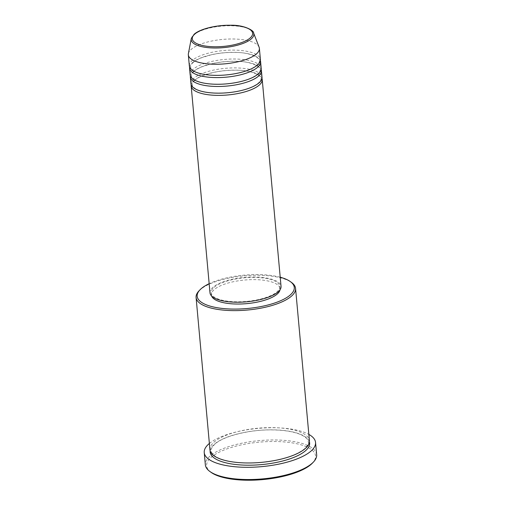 <?xml version="1.0" encoding="UTF-8"?>
<svg xmlns="http://www.w3.org/2000/svg" width="505" height="505" viewBox="0 0 505 505"><rect width="100%" height="100%" fill="white"/><g stroke="black" fill="none" stroke-linecap="round" stroke-linejoin="round"><path stroke-width="0.38" stroke-dasharray="2.52 1.89" d="M191.218 84.865A35.672 12.259 174.8 0 1 194.179 80.396A35.672 12.259 174.8 0 1 231.883 70.17A35.672 12.259 174.8 0 1 261.975 78.426M190.966 83.767A35.672 12.259 174.8 0 1 193.977 78.174A35.672 12.259 174.8 0 1 233.278 67.91A35.672 12.259 174.8 0 1 262.019 77.297M190.41 75.965A35.672 12.259 174.8 0 1 193.371 71.502A35.672 12.259 174.8 0 1 231.075 61.269A35.672 12.259 174.8 0 1 261.167 69.526M190.158 74.866A35.672 12.259 174.8 0 1 193.169 69.273A35.672 12.259 174.8 0 1 232.47 59.016A35.672 12.259 174.8 0 1 261.211 68.402M189.596 67.07A35.672 12.259 174.8 0 1 192.556 62.601A35.672 12.259 174.8 0 1 230.267 52.375A35.672 12.259 174.8 0 1 260.353 60.632M189.35 65.972A35.672 12.259 174.8 0 1 192.355 60.379A35.672 12.259 174.8 0 1 231.662 50.115A35.672 12.259 174.8 0 1 260.403 59.508M280.212 277.22A48.751 16.753 -5.2 0 0 209.165 283.69M198.97 290.899A49.944 17.164 174.8 0 1 200.296 289.636A49.944 17.164 174.8 0 1 246.061 275.692A49.944 17.164 174.8 0 1 291.543 282.472M211.033 472.327A54.698 18.799 174.8 0 1 211.248 457.246A54.698 18.799 174.8 0 1 281.298 441.724A54.698 18.799 174.8 0 1 312.425 463.098M316.66 454.683A55.885 19.209 -5.2 0 0 271.639 439.975A55.885 19.209 -5.2 0 0 210.061 456.053A55.885 19.209 -5.2 0 0 205.346 464.815M209.954 449.822A49.944 17.164 174.8 0 1 214.164 441.989A49.944 17.164 174.8 0 1 269.19 427.621A49.944 17.164 174.8 0 1 309.426 440.77M209.998 292.837A35.672 12.259 174.8 0 1 213.003 287.244A35.672 12.259 174.8 0 1 252.311 276.98A35.672 12.259 174.8 0 1 281.045 286.373M214.088 287.32A34.485 11.849 174.8 0 1 252.083 277.403A34.485 11.849 174.8 0 1 279.865 286.48A34.485 11.849 174.8 0 1 276.955 291.884A34.485 11.849 174.8 0 1 238.96 301.807A34.485 11.849 174.8 0 1 211.178 292.73A34.485 11.849 174.8 0 1 214.088 287.32M211.627 296.025A34.485 11.849 174.8 0 1 211.38 294.952A34.485 11.849 174.8 0 1 214.29 289.548A34.485 11.849 174.8 0 1 252.285 279.625A34.485 11.849 174.8 0 1 280.067 288.702A34.485 11.849 174.8 0 1 280.016 289.801M209.373 443.459A55.885 19.209 174.8 0 1 258.15 428.391A55.885 19.209 174.8 0 1 308.845 434.407M188.397 53.637A35.672 12.259 174.8 0 1 191.344 49.256A35.672 12.259 174.8 0 1 228.929 39.037A35.672 12.259 174.8 0 1 259.109 47.205M191.256 38.658A31.449 10.807 174.8 0 1 193.851 34.794A31.449 10.807 174.8 0 1 226.985 25.78A31.449 10.807 174.8 0 1 253.592 32.983M210.162 450.921A49.944 17.164 174.8 0 1 214.366 444.217A49.944 17.164 174.8 0 1 267.801 429.875A49.944 17.164 174.8 0 1 309.42 441.888M194.854 80.181C194.501 80.434 192.228 82.365 192.254 84.771C192.033 85.282 192.695 86.311 194.248 87.857C196.142 89.391 199.191 90.641 203.382 91.607C210.143 93.072 218.021 93.444 227.01 92.718C241.661 91.222 252.102 88.015 258.339 83.104C260.567 80.737 261.432 79.203 260.94 78.521C262.909 77.606 254.425 69.999 236.485 70.22C228.266 70.088 220.237 70.921 212.409 72.72L203.256 75.51C199.576 76.968 196.773 78.528 194.854 80.181M194.046 71.287C193.693 71.54 191.42 73.465 191.445 75.876C191.218 76.388 191.887 77.416 193.434 78.963C195.334 80.491 198.383 81.741 202.574 82.706C209.335 84.177 217.213 84.55 226.202 83.824C240.847 82.328 251.288 79.121 257.525 74.21C259.759 71.836 260.624 70.309 260.125 69.621C262.101 68.705 253.611 61.105 235.677 61.326C227.452 61.193 219.429 62.027 211.601 63.826L202.448 66.616C198.762 68.068 195.965 69.627 194.046 71.287M193.238 62.393C192.878 62.639 190.612 64.571 190.631 66.976C190.41 67.487 191.073 68.522 192.626 70.069C194.526 71.596 197.569 72.846 201.766 73.812C208.527 75.283 216.399 75.649 225.388 74.929C240.039 73.427 250.48 70.227 256.717 65.309C258.945 62.942 259.816 61.414 259.317 60.726C261.293 59.811 252.803 52.211 234.863 52.432C226.644 52.293 218.621 53.126 210.793 54.925L201.634 57.715C197.954 59.173 195.151 60.733 193.238 62.393M215.042 444.002C211.866 447.291 210.598 449.564 211.241 450.826C210.92 451.754 212.012 453.383 214.499 455.712C217.472 457.966 222.093 459.752 228.361 461.065C237.678 462.927 248.365 463.363 260.41 462.384C280.976 460.301 295.684 455.775 304.54 448.812C307.779 445.391 309.047 443.112 308.347 441.989C308.29 440.897 307.715 437.071 298.083 433.593C291.461 431.327 283.071 430.108 272.902 429.925C250.215 429.389 223.822 435.935 215.042 444.002M279.865 286.48L280.067 288.702M211.178 292.73L211.38 294.952"/><path stroke-width="0.76" d="M261.975 78.426A35.672 12.259 174.8 0 1 262.221 79.525A35.672 12.259 174.8 0 1 259.216 85.118A35.672 12.259 174.8 0 1 219.909 95.376A35.672 12.259 174.8 0 1 191.168 85.989A35.672 12.259 174.8 0 1 191.218 84.865M261.167 69.526A35.672 12.259 174.8 0 1 261.413 70.624L262.019 77.297A35.672 12.259 174.8 0 1 259.014 82.889A35.672 12.259 174.8 0 1 219.707 93.154A35.672 12.259 174.8 0 1 190.966 83.767L190.36 77.095A35.672 12.259 174.8 0 1 190.41 75.965M261.413 70.624A35.672 12.259 174.8 0 1 258.409 76.217A35.672 12.259 174.8 0 1 219.101 86.481A35.672 12.259 174.8 0 1 190.36 77.095M260.353 60.632A35.672 12.259 174.8 0 1 260.605 61.73L261.211 68.402A35.672 12.259 174.8 0 1 258.2 73.995A35.672 12.259 174.8 0 1 218.899 84.259A35.672 12.259 174.8 0 1 190.158 74.866L189.552 68.194A35.672 12.259 174.8 0 1 189.596 67.07M260.605 61.73A35.672 12.259 174.8 0 1 257.594 67.323A35.672 12.259 174.8 0 1 218.293 77.587A35.672 12.259 174.8 0 1 189.552 68.194M253.592 32.983L259.109 47.205A35.672 12.259 174.8 0 1 259.387 48.385L260.403 59.508A35.672 12.259 174.8 0 1 257.392 65.101A35.672 12.259 174.8 0 1 218.091 75.359A35.672 12.259 174.8 0 1 189.35 65.972L188.34 54.849A35.672 12.259 174.8 0 1 188.397 53.637L191.256 38.658A31.449 10.807 174.8 0 0 215.035 48.007A31.449 10.807 174.8 0 0 251.187 38.954A31.449 10.807 174.8 0 0 253.592 32.983C254.261 30.843 244.439 24.77 230.274 25.25C216.134 25.016 200.1 28.905 194.147 34.258L191.256 38.658M209.165 283.69A48.751 16.753 -5.2 0 0 201.28 288.601A48.751 16.753 -5.2 0 0 199.986 289.832A48.751 16.753 -5.2 0 0 227.73 308.89A48.751 16.753 -5.2 0 0 290.167 295.053A48.751 16.753 -5.2 0 0 290.35 281.607A48.751 16.753 -5.2 0 0 280.212 277.22M290.35 281.607L291.543 282.472A49.944 17.164 174.8 0 1 295.564 288.412A49.944 17.164 174.8 0 1 291.353 296.246A49.944 17.164 174.8 0 1 236.321 310.613A49.944 17.164 174.8 0 1 196.085 297.464A49.944 17.164 174.8 0 1 198.97 290.899L199.986 289.832M313.441 462.037L312.425 463.098A54.698 18.799 174.8 0 1 310.966 464.48A54.698 18.799 174.8 0 1 260.845 479.75A54.698 18.799 174.8 0 1 211.033 472.327L209.846 471.462A55.885 19.209 -5.2 0 0 260.738 479.049A55.885 19.209 -5.2 0 0 311.951 463.445A55.885 19.209 -5.2 0 0 313.441 462.037A55.885 19.209 -5.2 0 0 316.66 454.683L315.549 442.456A55.885 19.209 174.8 0 1 310.84 451.217A55.885 19.209 174.8 0 1 249.262 467.289A55.885 19.209 174.8 0 1 204.235 452.581A55.885 19.209 174.8 0 1 208.944 443.819A55.885 19.209 174.8 0 1 209.373 443.459M295.564 288.412L309.426 440.77A49.944 17.164 174.8 0 1 305.216 448.598A49.944 17.164 174.8 0 1 250.19 462.965A49.944 17.164 174.8 0 1 209.954 449.822L196.085 297.464M262.221 79.525L281.045 286.373A35.672 12.259 174.8 0 1 278.04 291.966A35.672 12.259 174.8 0 1 238.732 302.224A35.672 12.259 174.8 0 1 209.998 292.837L191.168 85.989M280.016 289.801A34.485 11.849 174.8 0 1 277.157 294.106A34.485 11.849 174.8 0 1 240.721 303.997A34.485 11.849 174.8 0 1 211.627 296.025M308.845 434.407A55.885 19.209 174.8 0 1 315.549 442.456M259.387 48.385A35.672 12.259 174.8 0 1 256.382 53.978A35.672 12.259 174.8 0 1 217.074 64.242A35.672 12.259 174.8 0 1 188.34 54.849M204.235 452.581L205.346 464.815A55.885 19.209 -5.2 0 0 209.846 471.462M250.07 38.052A30.3 10.416 -5.2 0 0 234.636 25.509A30.3 10.416 -5.2 0 0 194.823 34.043A30.3 10.416 -5.2 0 0 210.257 46.586A30.3 10.416 -5.2 0 0 250.07 38.052M309.42 441.888A49.944 17.164 174.8 0 1 305.418 450.82A49.944 17.164 174.8 0 1 248.807 465.2A49.944 17.164 174.8 0 1 210.162 450.921"/></g></svg>
